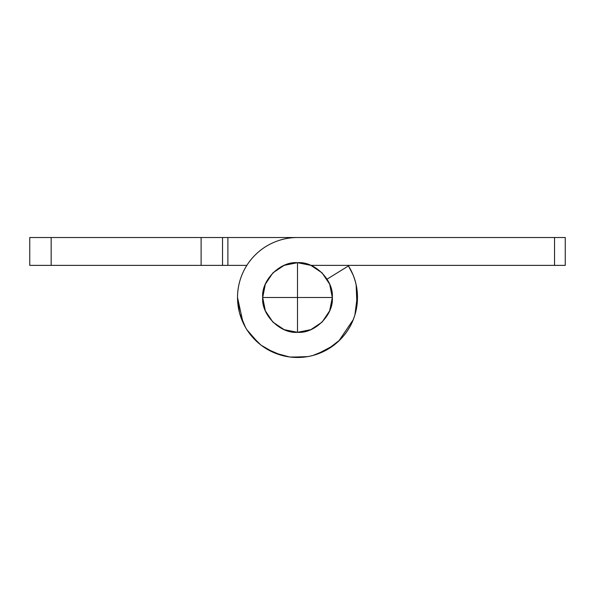 <?xml version="1.0" encoding="UTF-8"?>
<svg xmlns="http://www.w3.org/2000/svg" width="595" height="595" viewBox="0 0 595 595"><rect width="100%" height="100%" fill="white"/><g stroke="black" fill="none" stroke-linecap="round" stroke-linejoin="round"><path stroke-width="0.89" d="M297.5 262.692L297.5 297.5L332.308 297.5C333.862 280.282 314.718 261.138 297.5 262.692C280.282 261.138 261.138 280.282 262.692 297.5C261.138 314.718 280.282 333.862 297.5 332.308L297.5 297.5L262.692 297.5L297.5 297.5L297.5 332.308C314.718 333.862 333.862 314.718 332.308 297.5L297.5 297.5L297.5 262.692L284.179 265.34L272.889 272.889L265.34 284.179L262.692 297.5L265.34 310.821L272.889 322.111L284.179 329.66L297.5 332.308L310.821 329.66L322.111 322.111L329.66 310.821L332.308 297.5L329.66 284.179L322.111 272.889L310.821 265.34L297.5 262.692M348.477 265.906A59.976 59.976 0 0 1 297.5 357.476A59.976 59.976 0 0 1 237.524 297.5A59.976 59.976 0 0 1 297.5 237.524L565.25 237.524L565.25 265.37L310.887 265.37L554.54 265.37L554.54 237.524L297.5 237.524C289.549 237.524 281.896 239.049 274.548 242.091C267.2 245.133 260.714 249.469 255.091 255.091C249.469 260.714 245.133 267.2 242.091 274.548C239.049 281.896 237.524 289.549 237.524 297.5C237.524 305.451 239.049 313.104 242.091 320.452C245.133 327.8 249.469 334.286 255.091 339.909C260.714 345.531 267.2 349.867 274.548 352.909C281.896 355.951 289.549 357.476 297.5 357.476C305.451 357.476 313.104 355.951 320.452 352.909C327.8 349.867 334.286 345.531 339.909 339.909C345.531 334.286 349.867 327.8 352.909 320.452C355.951 313.104 357.476 305.451 357.476 297.5A59.976 59.976 0 0 0 348.477 265.906L327.086 279.167L348.477 265.906C354.479 275.582 357.476 286.113 357.476 297.5M242.091 274.548C239.049 281.896 237.524 289.549 237.524 297.5L242.998 322.542M357.431 295.023L354.903 314.896M353.199 319.746L338.838 340.957M333.326 345.613L316.867 354.27M307.675 356.621L291.193 357.149M281.361 355.274L266.411 348.804M258.505 343.07L247.007 329.883M565.25 237.524L554.54 237.524L554.54 265.37L565.25 265.37L565.25 237.524M29.75 237.524L222.53 237.524L222.53 265.37L29.75 265.37L29.75 237.524L29.75 265.37L201.11 265.37L201.11 237.524L51.17 237.524L51.17 265.37L51.17 237.524L29.75 237.524M224.099 237.524L297.5 237.524L227.885 237.524L227.885 265.37L222.53 265.37L222.53 237.524L201.11 237.524L201.11 265.37L246.843 265.37L227.885 265.37L227.885 237.524L222.53 237.524M356.137 284.708L356.978 305.302M356.323 309.199C353.958 321.099 348.484 331.333 339.909 339.909M339.879 339.938L327.451 349.525L313.052 355.431M305.302 356.978L289.72 357.03L274.548 352.909L260.908 345.093L249.93 334.04M245.534 327.466L239.525 313.089L237.524 297.5M352.909 274.548L348.157 265.37"/></g></svg>
